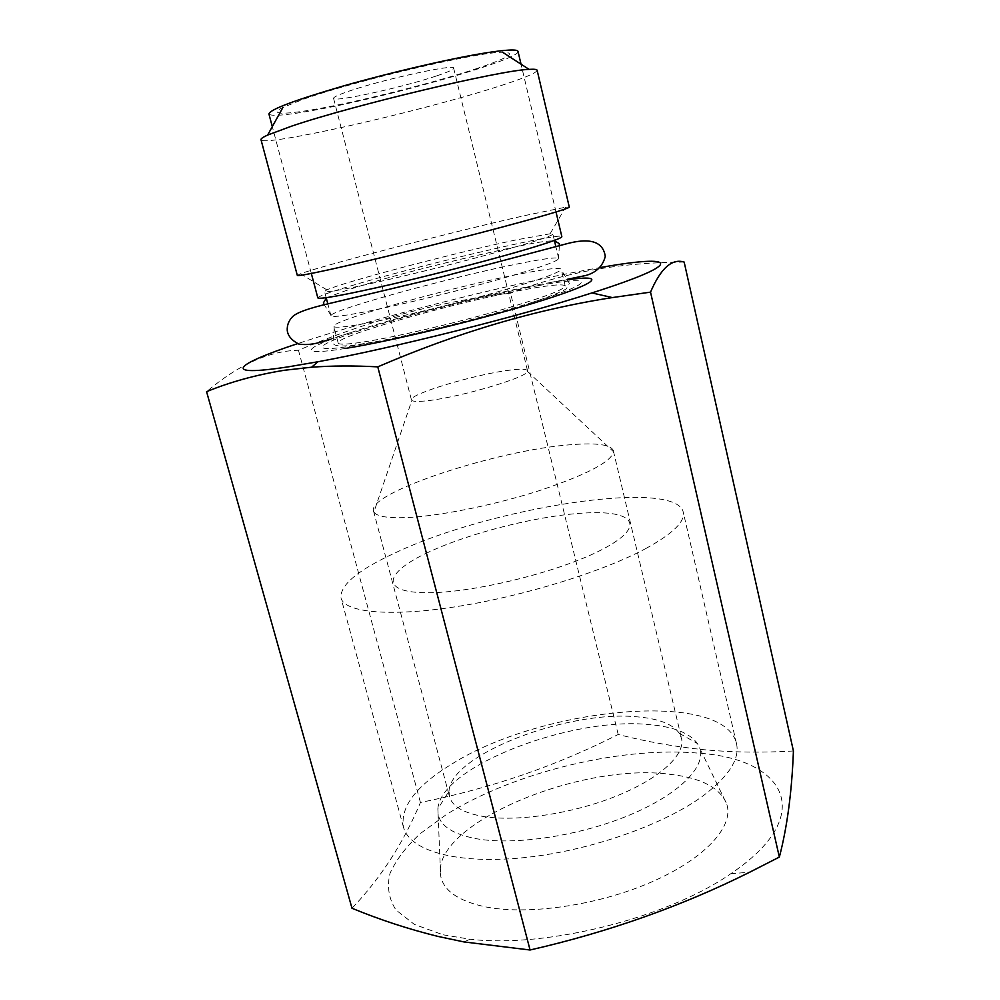 <?xml version="1.0" encoding="UTF-8"?>
<svg xmlns="http://www.w3.org/2000/svg" width="1000" height="1000" viewBox="0 0 1000 1000"><rect width="100%" height="100%" fill="white"/><g stroke="black" fill="none" stroke-linecap="round" stroke-linejoin="round"><path stroke-width="0.75" stroke-dasharray="5 3.75" d="M449.012 791.162C450.438 754.45 568.688 709.663 637.525 716.875C658.913 718.7 672.85 724.175 679.338 733.312L681.5 738.35C685.575 754.538 660.375 778.275 616.825 795.875C573.35 813.5 517.688 821.963 483.963 816.587C463.738 813.15 452.25 806.5 449.487 796.625L449.012 791.162L437.875 808.775L438.1 814.212C440.45 826.2 453.363 834.4 476.838 838.8C515.225 845.537 579.6 835.863 629.113 815.238C678.763 794.638 706.087 766.938 699.85 748.462L726.65 803.825C734.463 825.95 705.525 858.575 651.137 882.175C596.9 905.812 525.675 915.725 483.338 906.425C457.463 900.413 443.237 890.15 440.637 875.675C430.8 824.125 581.1 761.875 670.438 774.362C701.325 777.987 720.062 787.812 726.65 803.825M437.875 808.775C440.6 766.213 572.188 716.263 649.7 724.638C673.85 726.775 689.775 733.088 697.475 743.575L699.85 748.462M443.125 934.812L470.087 939.237C546.275 948.312 667.837 917.775 730.7 873.775C817.987 815.188 785.475 759.475 700.275 753.3C622.288 745.812 514.05 772.062 446.15 814.688L420.337 833.55C406.075 846.75 395.975 860.025 390.012 873.4C386.775 886.562 388.775 898.775 395.988 910.037L414.462 924.463L443.125 934.812M793.425 750.987C762.138 752.862 732.05 752.412 703.188 749.65C674.1 746.6 645.775 741.55 618.2 734.488C556.688 765.738 490.775 788.413 420.438 802.487C403.5 842.9 380.688 878.15 352 908.275M618.2 734.488L510.55 293.212C439.513 301.288 368.812 320.312 298.475 350.262C269.2 350.863 238.575 364.663 206.575 391.675M684.163 262.062C650.638 262.337 619.55 265.075 590.913 270.287C562.2 275.812 535.413 283.45 510.55 293.212M420.438 802.487L298.475 350.262M601.25 267.375L586.85 269.95C502.887 285.438 372.6 318.587 297.638 343.638M345.163 348.475C295.212 356.6 303.688 347.863 350.35 332.7C401.438 315.8 490.737 293.25 545.562 283.363L567.45 279.788M359.263 312.95C389.725 307.35 443.375 294.688 487.362 282.638C533.575 269.762 557.362 261.75 558.7 258.587L558.5 258.325C555.887 257.188 543.737 258.75 522.038 263.012C457.137 275.538 332.788 309.363 331.025 315.462L330.975 315.788C331.5 317.238 340.925 316.288 359.263 312.95M550.087 233.8L516.425 239.838C456.413 252.438 343.275 282.162 326.863 289.875L324.525 291.45C324.938 292.475 334.3 291.15 352.6 287.462C383 281.288 436.763 268.363 480.938 256.55C527.375 243.988 551.362 236.5 552.888 234.1L550.087 233.8L565.638 207.188L569.288 207.075M326.863 289.875L300.575 273.762C322.212 265.6 454.288 231.462 525.25 215.487L565.638 207.188M300.575 273.762L297.312 275.387M537.137 70.287C536.512 73.138 522.312 78.913 494.55 87.625C416.512 112.45 262 147.438 260.988 139.65M475.15 69.1C508.263 58.062 517.388 52.438 502.537 52.237C477.537 51.988 354.875 80.825 303.363 99.3L282.95 107.387C265.262 116.163 290.525 114.562 334.938 105.525C379.363 96.512 438 81.3 475.15 69.1M436.763 75.85C447.987 72.088 453.612 69.538 453.663 68.175C455.95 63.438 381.213 79.787 348.212 91.412C338.288 94.85 333.413 97.163 333.562 98.338C333.05 102.7 403.1 87.3 436.763 75.85M333.562 98.338L411.45 399.913C408.4 394.363 474.95 374.35 509.237 370.225C520.638 368.762 526.737 368.95 527.537 370.763L527.45 371.425C527.388 377.375 459.725 397.362 427.525 400.712C418.663 401.725 413.438 401.637 411.838 400.462L373.913 512C376.512 516.35 387.025 518.225 405.487 517.612C437.938 516.4 493.338 505.375 538.763 490.825C586.45 474.85 611.388 461.85 613.587 451.8L681.5 738.35M613.475 450.75C611.013 444.712 597.137 442.675 571.888 444.637C499.775 449.438 367.113 492.537 373.512 511.025L373.913 512M538.913 285.525C594.75 275.1 598.875 281.962 530.675 302.875C487.425 316.275 421.025 332.962 376.587 341.575L353.587 345.737C305.025 353.575 316.388 344.263 365.562 328.762C414.288 313.325 490.45 294.312 538.913 285.525M565.212 286C563.75 283.837 551.45 284.825 528.312 288.975C461.912 300.538 334.8 336.213 338.188 343.025C338.837 344.938 348.35 344.412 366.725 341.475C397.25 336.5 450.788 324.125 494.55 311.812C540.525 298.6 564.075 290 565.212 286L561.237 269.25C559.85 267.438 547.6 268.725 524.475 273.113C458.125 285.413 330.675 320.625 333.787 326.375L333.988 326.662C335.662 327.887 345.062 327.013 362.175 324.038C392.038 318.788 444.087 306.65 487.537 294.7C533.25 281.913 557.8 273.55 561.188 269.6L561.237 269.25M645.837 548.525C672.862 533.663 685.325 521.512 683.225 512.062C675.4 478.275 490.825 507.562 395.913 552.537C358.088 569.9 339.787 585.062 341.012 598.013C344.45 612.388 389.05 617.112 456.35 606.65C523.513 596.25 603.038 571.6 645.837 548.525M451.887 764.013C541.188 707.387 724.087 689.188 736.5 743.6C739.912 758.787 729.05 776 703.913 795.238C664.062 824.975 587.65 851.625 521.487 857.9C455.2 864.262 409.312 850.288 403.488 827.25C400.125 806.75 416.262 785.675 451.887 764.013M428.925 552.013C385.325 572 378.738 592.112 425.2 592.712C471.025 593.663 559.788 571.95 602.688 549.212C646.25 526.512 634.65 510.763 588.337 512.837C542.45 514.625 472.038 531.95 428.925 552.013M317.838 297.913C318.625 296.025 332.512 291.175 359.462 283.35C430.15 262.663 562.112 231.887 561.838 236.625M518.013 51.4C521.237 59.288 388.4 97.05 314.312 110.213C286.087 115.337 270.95 116.6 268.925 113.975M679.338 733.312L697.475 743.575M438.1 814.212L440.637 875.675M730.7 873.775L749.8 872.15M470.087 939.237L463.888 941.912M549.637 282.638L567.137 279.337M326.312 298.175C363.075 281.663 469.913 256.225 528.55 244.15C540.075 241.85 548.725 240.763 554.487 240.863M559.4 245.637L558.5 258.325M350.35 332.7L329.425 339.312M331.025 315.462L324.237 304.7M330.975 315.788L327.812 303.85M326.188 297.725L324.525 291.45M558.7 258.587L555.85 246.575M554.388 240.4L552.888 234.1M453.663 68.175L527.537 370.763M527.45 371.425L613.587 451.8M373.512 511.025L449.487 796.625M338.188 343.025L333.787 326.375M333.988 326.662C334.825 329.625 332.85 337.85 333.275 342.75C333.263 344.562 334.725 347.425 354.425 345.112L376.587 341.575M530.675 302.875C553.55 295.863 568.325 288.25 566.462 288.575L569.412 283.438L561.188 269.6M736.5 743.6L683.225 512.062M403.488 827.25L341.012 598.013M311.325 273.45L272.3 126.65M556.013 211.988L521.038 64.188"/><path stroke-width="1.5" d="M779.35 857.075C787.175 827.262 791.862 791.9 793.425 750.987L684.163 262.062C671.963 258.263 660.75 268.288 650.525 292.137L612.375 297.575C535.25 309.538 457.05 332.625 377.775 366.863C354.137 365.588 332.1 365.7 311.637 367.2L284.125 370.3C256.025 374.862 230.175 381.975 206.575 391.675L352 908.275C380 919.8 408.7 929.2 438.1 936.45L463.888 941.912L530.062 950C608.775 931.988 682.025 906.038 749.8 872.15L779.35 857.075L650.525 292.137M297.638 343.638C234.963 364.288 219.125 377.55 289.012 366.725L317.887 361.763C392.663 348.137 519.575 316.262 591.925 292.925C688.263 262.262 675.662 254.15 601.25 267.375M530.062 950L377.775 366.863M567.45 279.788C605.438 274.35 600.163 282.162 543.562 300.05C487.45 317.863 392.525 340.988 345.163 348.475M569.288 207.075C569.925 208.312 536.112 218.238 482.85 232.162C429.7 246.062 365.175 261.8 329.5 269.625C308.35 274.237 297.613 276.163 297.312 275.387L260.988 139.65C260.738 138.725 262.962 137.188 267.65 135.05L291.65 126.137C352.788 105.312 501.25 70 529.087 69.375C534.237 69.05 536.925 69.35 537.137 70.287L569.288 207.075M556.013 211.988L561.838 236.625C561.962 237.975 551.213 241.9 529.587 248.412C496.65 258.275 440.262 273 394.1 283.738C345.688 294.825 320.262 299.55 317.838 297.913L311.325 273.45M272.3 126.65L268.925 113.975C269.775 109.55 294.562 100.213 343.3 85.988C389.913 72.675 447.975 59.138 482.675 53.388C505.475 49.675 517.263 49.013 518.013 51.4L521.038 64.188M317.887 361.763L311.637 367.2M591.925 292.925L612.375 297.587M567.137 279.337L585.763 275.5C596.25 272.6 602.762 266.225 605.275 256.388C603.125 241.462 589.925 237.338 565.662 244.025L441.25 276.925L331.275 303.05C308.387 308.225 295.25 313.025 291.85 317.45C288.562 321.188 287.025 325.462 287.238 330.238C287.738 335.65 291.537 340.238 298.65 344C307.213 345.475 317.462 343.913 329.425 339.312M554.487 240.863L559.275 243.612L559.4 245.637M324.237 304.7L323.4 302.863L326.312 298.175M327.812 303.85L326.188 297.725M555.85 246.575L554.388 240.4M502.537 52.237L529.087 69.375M282.95 107.387L267.65 135.05"/></g></svg>
